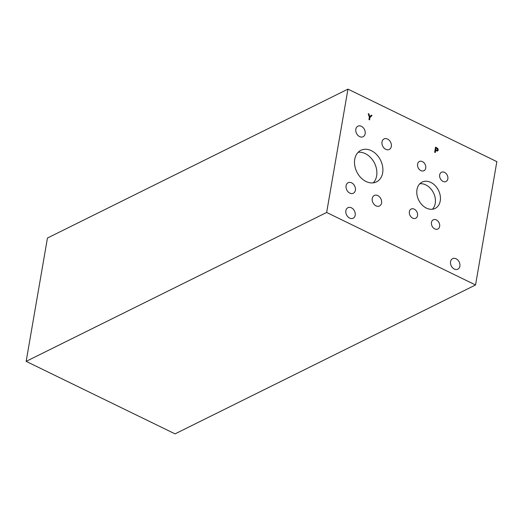 <?xml version="1.0" encoding="UTF-8"?>
<svg xmlns="http://www.w3.org/2000/svg" width="523" height="523" viewBox="0 0 523 523"><rect width="100%" height="100%" fill="white"/><g stroke="black" fill="none" stroke-linecap="round" stroke-linejoin="round"><path stroke-width="0.78" d="M475.544 284.97L175.048 433.868L26.15 361.367L47.456 238.03L347.952 89.132L496.85 161.633L475.544 284.97L326.646 212.469L347.952 89.132M371.376 115.165L372.036 115.478L369.944 117.59L369.578 119.852L368.957 119.551L369.336 117.348L368.27 113.648L368.957 113.981L369.768 116.832L371.376 115.165M371.363 115.178L372.01 115.491M369.768 116.832L368.937 113.994L368.277 113.674M372.036 115.478L369.944 117.59L369.558 119.845M437.378 148.846L436.051 148.009L435.692 150.055L437.182 150.428L437.378 148.846M436.071 147.996L435.692 150.055M435.718 150.049L437.182 150.428M435.548 147.126L437.862 148.597L438.202 150.101L437.601 151.042M437.888 148.591L438.228 150.088L437.62 151.029L435.613 150.631L435.286 152.546L434.665 152.245L435.554 147.107L437.862 148.597M435.613 150.631L435.267 152.539M345.88 210.691A5.877 4.413 -116.4 0 1 347.926 207.696A5.877 4.413 -116.4 0 1 353.162 209.108A5.877 4.413 -116.4 0 1 355.189 215.228A5.877 4.413 -116.4 0 1 353.143 218.222A5.877 4.413 -116.4 0 1 347.906 216.81A5.877 4.413 -116.4 0 1 345.88 210.691M450.558 261.663A5.877 4.413 -116.4 0 1 452.604 258.663A5.877 4.413 -116.4 0 1 457.841 260.075A5.877 4.413 -116.4 0 1 459.861 266.194A5.877 4.413 -116.4 0 1 457.815 269.188A5.877 4.413 -116.4 0 1 452.585 267.776A5.877 4.413 -116.4 0 1 450.558 261.663M416.981 189.594A14.683 11.035 -116.4 0 1 422.094 182.102A14.683 11.035 -116.4 0 1 435.182 185.626A14.683 11.035 -116.4 0 1 440.242 200.924A14.683 11.035 -116.4 0 1 435.129 208.422A14.683 11.035 -116.4 0 1 422.041 204.892A14.683 11.035 -116.4 0 1 416.981 189.594M409.378 211.658A5.145 3.864 -116.4 0 1 411.17 209.03A5.145 3.864 -116.4 0 1 415.752 210.266A5.145 3.864 -116.4 0 1 417.524 215.626A5.145 3.864 -116.4 0 1 415.733 218.254A5.145 3.864 -116.4 0 1 411.15 217.019A5.145 3.864 -116.4 0 1 409.378 211.658M439.693 174.891A5.145 3.864 -116.4 0 1 441.484 172.27A5.145 3.864 -116.4 0 1 446.073 173.505A5.145 3.864 -116.4 0 1 447.845 178.866A5.145 3.864 -116.4 0 1 446.054 181.488A5.145 3.864 -116.4 0 1 441.464 180.252A5.145 3.864 -116.4 0 1 439.693 174.891M417.583 164.124A5.145 3.864 -116.4 0 1 419.374 161.502A5.145 3.864 -116.4 0 1 423.963 162.738A5.145 3.864 -116.4 0 1 425.735 168.092A5.145 3.864 -116.4 0 1 423.944 170.72A5.145 3.864 -116.4 0 1 419.361 169.485A5.145 3.864 -116.4 0 1 417.583 164.124M431.482 222.425A5.145 3.864 -116.4 0 1 433.273 219.797A5.145 3.864 -116.4 0 1 437.862 221.033A5.145 3.864 -116.4 0 1 439.634 226.394A5.145 3.864 -116.4 0 1 437.843 229.022A5.145 3.864 -116.4 0 1 433.253 227.786A5.145 3.864 -116.4 0 1 431.482 222.425M354.738 159.293A17.625 13.238 -116.4 0 1 360.877 150.297A17.625 13.238 -116.4 0 1 376.58 154.533A17.625 13.238 -116.4 0 1 382.659 172.884A17.625 13.238 -116.4 0 1 376.521 181.88A17.625 13.238 -116.4 0 1 360.818 177.65A17.625 13.238 -116.4 0 1 354.738 159.293M355.843 129.188A5.877 4.413 -116.4 0 1 357.889 126.187A5.877 4.413 -116.4 0 1 363.125 127.599A5.877 4.413 -116.4 0 1 365.152 133.718A5.877 4.413 -116.4 0 1 363.106 136.719A5.877 4.413 -116.4 0 1 357.869 135.307A5.877 4.413 -116.4 0 1 355.843 129.188M372.245 198.459A5.877 4.413 -116.4 0 1 374.291 195.465A5.877 4.413 -116.4 0 1 379.528 196.87A5.877 4.413 -116.4 0 1 381.555 202.989A5.877 4.413 -116.4 0 1 379.508 205.99A5.877 4.413 -116.4 0 1 374.272 204.578A5.877 4.413 -116.4 0 1 372.245 198.459M382.012 141.929A5.877 4.413 -116.4 0 1 384.059 138.928A5.877 4.413 -116.4 0 1 389.295 140.341A5.877 4.413 -116.4 0 1 391.322 146.46A5.877 4.413 -116.4 0 1 389.275 149.46A5.877 4.413 -116.4 0 1 384.039 148.048A5.877 4.413 -116.4 0 1 382.012 141.929M346.076 185.717A5.877 4.413 -116.4 0 1 348.122 182.723A5.877 4.413 -116.4 0 1 353.358 184.129A5.877 4.413 -116.4 0 1 355.385 190.248A5.877 4.413 -116.4 0 1 353.339 193.249A5.877 4.413 -116.4 0 1 348.102 191.836A5.877 4.413 -116.4 0 1 346.076 185.717M373.259 182.854A17.625 13.238 63.6 0 0 376.638 175.865A17.625 13.238 63.6 0 0 358.124 152.304M432.41 209.233A14.683 11.035 63.6 0 0 435.228 203.408A14.683 11.035 63.6 0 0 419.799 183.776M26.15 361.367L326.646 212.469"/></g></svg>
